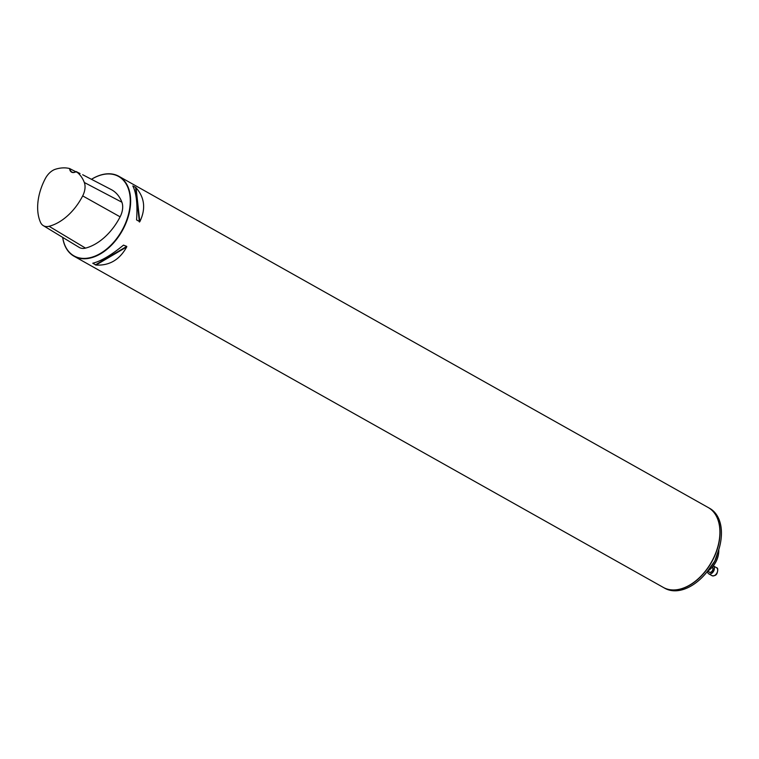 <?xml version="1.0" encoding="UTF-8"?>
<svg xmlns="http://www.w3.org/2000/svg" width="759" height="759" viewBox="0 0 759 759"><rect width="100%" height="100%" fill="white"/><g stroke="black" fill="none" stroke-linecap="round" stroke-linejoin="round"><path stroke-width="1.14" d="M62.674 237.377A45.825 29.573 -60.7 0 0 74.021 256.219A45.825 29.573 -60.7 0 0 122.256 230.764A45.825 29.573 -60.7 0 0 118.916 176.325A45.825 29.573 -60.7 0 0 91.46 179.295M118.916 176.325L708.185 507.515A45.825 29.573 119.3 0 1 712.654 559.838A45.825 29.573 119.3 0 1 663.281 587.4L74.021 256.219M126.762 246.409L126.715 246.941C119.599 259.777 109.353 265.811 95.985 265.043L92.759 263.231C101.07 261.162 111.317 255.128 123.489 245.129L126.762 246.409L95.368 264.9M135.576 187.35L136.051 187.758C144.694 197.634 145.946 208.953 139.798 221.723L136.563 219.911C137.664 204.294 136.411 192.976 132.816 185.946L135.576 187.35L139.4 222.036M76.668 172.189L69.61 168.545A7.609 4.905 -60.7 0 0 76.204 171.581L80.037 173.545M76.204 171.581A47.257 30.502 119.3 0 1 84.325 182.492A15.18 9.801 119.3 0 1 82.684 195.898A47.257 30.502 119.3 0 1 49.069 226.286A15.18 9.801 119.3 0 1 43.291 225.632A15.18 9.801 119.3 0 1 40.502 222.34A47.257 30.502 119.3 0 1 45.265 178.688A15.18 9.801 119.3 0 1 55.483 169.229A47.257 30.502 119.3 0 1 69.61 168.545M43.291 225.632L79.211 247.406A16.565 10.692 -60.7 0 0 85.52 248.117A48.642 31.394 -60.7 0 0 120.112 216.837A16.565 10.692 -60.7 0 0 121.895 202.217A48.642 31.394 -60.7 0 0 111.184 189.551L82.665 174.731M62.731 237.415A45.549 29.402 -60.7 0 0 101.469 252.794A45.549 29.402 -60.7 0 0 129.903 195.338A45.549 29.402 -60.7 0 0 91.488 179.314M76.213 171.553A7.334 4.734 119.3 0 1 71.858 172.008A7.334 4.734 119.3 0 1 70.008 168.697M717.302 553.899A18.33 11.831 119.3 0 1 714.788 561.034L717.283 553.833A45.825 29.573 -60.7 0 0 721.05 539.203A45.825 29.573 -60.7 0 0 709.712 508.369L708.337 507.6A45.825 29.573 119.3 0 1 712.805 559.924A45.825 29.573 119.3 0 1 663.432 587.485A45.825 29.573 119.3 0 1 663.357 587.447L664.808 588.263A45.825 29.573 -60.7 0 0 697.047 581.916A45.825 29.573 -60.7 0 0 710.339 567.22L714.788 561.034A18.33 11.831 119.3 0 1 710.339 567.324M721.031 539.336A45.36 29.278 119.3 0 1 721.022 539.469A45.36 29.278 119.3 0 1 717.274 553.994L717.283 553.833M710.339 567.22L710.443 567.163A45.36 29.278 119.3 0 1 697.246 581.755A45.36 29.278 119.3 0 1 697.151 581.83M718.621 553.33A17.41 11.243 119.3 0 1 718.583 553.596A17.41 11.243 119.3 0 1 715.974 561.755A17.41 11.243 119.3 0 1 709.466 569.819A17.41 11.243 119.3 0 1 709.257 569.981M707.511 571.261A18.33 11.831 -60.7 0 0 709.048 570.151A18.33 11.831 -60.7 0 0 715.908 561.66A18.33 11.831 -60.7 0 0 718.65 553.064A18.33 11.831 -60.7 0 0 718.782 549.658M708.735 573.832L712.027 575.692A4.582 2.96 -60.7 0 0 716.961 572.931A4.582 2.96 -60.7 0 0 716.515 567.704L713.318 565.901A4.582 2.96 119.3 0 1 713.669 571.081A4.582 2.96 119.3 0 1 708.735 573.832A4.582 2.96 119.3 0 1 707.559 571.233M84.325 182.492L121.895 202.217M49.069 226.286L85.52 248.117M82.684 195.898L120.112 216.837M126.715 246.941L95.985 265.043M136.051 187.758L139.798 221.723M717.625 570.948A4.032 2.6 119.3 0 1 717.008 572.988A4.032 2.6 119.3 0 1 715.376 574.952M707.692 571.148L709.513 572.172A2.751 1.774 -60.7 0 0 712.473 570.521A2.751 1.774 -60.7 0 0 712.198 567.381L712.122 567.334M712.236 567.201A2.932 1.897 119.3 0 1 712.701 570.635A2.932 1.897 119.3 0 1 709.058 571.916M718.583 553.596L718.65 553.064M716.515 567.704C717.919 567.855 718.128 569.639 717.132 573.036C716.392 575.18 714.693 576.062 712.027 575.692"/></g></svg>
